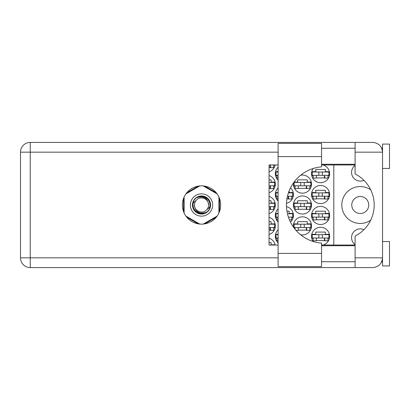 <?xml version="1.0" encoding="UTF-8"?>
<svg xmlns="http://www.w3.org/2000/svg" width="410" height="410" viewBox="0 0 410 410"><rect width="100%" height="100%" fill="white"/><g stroke="black" fill="none" stroke-linecap="round" stroke-linejoin="round"><path stroke-width="0.61" d="M370.676 189.774A18.45 18.45 0 0 0 341.807 205A18.45 18.45 0 0 0 370.676 220.226M355.106 244.596A8.702 8.702 0 0 1 363.916 229.687M351.765 205A8.492 8.492 0 0 0 360.257 213.492A8.492 8.492 0 0 0 368.754 205A8.492 8.492 0 0 0 360.257 196.508A8.492 8.492 0 0 0 351.765 205M363.916 180.313A8.702 8.702 0 0 1 355.106 165.404M323.059 245.031A9.051 9.051 0 0 0 320.574 227.278A9.051 9.051 0 0 0 313.137 241.49M278.103 229.8A9.051 9.051 0 0 0 278.103 242.863M311.523 215.445A9.051 9.051 0 0 0 320.574 224.495A9.051 9.051 0 0 0 329.625 215.445A9.051 9.051 0 0 0 320.574 206.394A9.051 9.051 0 0 0 311.523 215.445M278.103 208.91A9.051 9.051 0 0 0 278.103 221.974M290.495 222.107A9.051 9.051 0 0 0 286.493 206.645M311.523 194.555A9.051 9.051 0 0 0 320.574 203.606A9.051 9.051 0 0 0 329.625 194.555A9.051 9.051 0 0 0 320.574 185.504A9.051 9.051 0 0 0 311.523 194.555M278.103 188.026A9.051 9.051 0 0 0 278.103 201.09M286.493 203.355A9.051 9.051 0 0 0 290.495 187.893M313.137 168.51A9.051 9.051 0 0 0 320.574 182.722A9.051 9.051 0 0 0 323.059 164.969M278.103 167.136A9.051 9.051 0 0 0 278.103 180.2M300.643 234.751A9.051 9.051 0 0 0 311.523 225.884A9.051 9.051 0 0 0 302.472 216.834A9.051 9.051 0 0 0 293.509 227.14M269.052 234.499A9.051 9.051 0 0 0 269.052 217.274M293.422 205A9.051 9.051 0 0 0 302.472 214.051A9.051 9.051 0 0 0 311.523 205A9.051 9.051 0 0 0 302.472 195.949A9.051 9.051 0 0 0 293.422 205M269.052 213.61A9.051 9.051 0 0 0 269.052 196.39M293.509 182.86A9.051 9.051 0 0 0 302.472 193.166A9.051 9.051 0 0 0 311.523 184.116A9.051 9.051 0 0 0 300.643 175.249M269.052 192.726A9.051 9.051 0 0 0 269.052 175.5M269.052 171.836A9.051 9.051 0 0 0 275.151 164.969M316.325 240.578L324.822 240.578M329.394 234.31L325.376 234.31L325.376 232.086L315.772 232.086L315.772 234.31L311.749 234.31M316.325 219.688L324.822 219.688M329.394 213.425L325.376 213.425L325.376 211.196L315.772 211.196L315.772 213.425L311.749 213.425M293.191 213.425L289.173 213.425L289.173 211.196L286.964 211.196M316.325 198.804L324.822 198.804M329.394 192.536L325.376 192.536L325.376 190.312L315.772 190.312L315.772 192.536L311.749 192.536M286.964 198.804L288.614 198.804M316.325 177.914L324.822 177.914M329.394 171.652L325.376 171.652L325.376 169.422L315.772 169.422L315.772 171.652L311.749 171.652M275.089 244.755L271.071 244.755L271.071 242.525L269.052 242.525M298.224 230.133L306.721 230.133M311.292 223.87L307.274 223.87L307.274 221.641L297.67 221.641L297.67 223.87L293.647 223.87M269.052 230.133L270.513 230.133M275.089 223.87L271.071 223.87L271.071 221.641L269.052 221.641M298.224 209.249L306.721 209.249M311.292 202.981L307.274 202.981L307.274 200.751L297.67 200.751L297.67 202.981L293.647 202.981M269.052 209.249L270.513 209.249M275.089 202.981L271.071 202.981L271.071 200.751L269.052 200.751M298.224 188.359L306.721 188.359M311.292 182.096L307.274 182.096L307.274 179.867L297.67 179.867L297.67 182.096L294.067 182.096M269.052 188.359L270.513 188.359M275.089 182.096L271.071 182.096L271.071 179.867L269.052 179.867M269.052 167.475L270.513 167.475M311.749 238.348L313.194 238.348M327.954 238.348L329.394 238.348M275.546 238.348L276.991 238.348M278.103 234.31L275.546 234.31M311.749 217.464L313.194 217.464M327.954 217.464L329.394 217.464M275.546 217.464L276.991 217.464M291.751 217.464L293.191 217.464M278.103 213.425L275.546 213.425M311.749 196.574L313.194 196.574M327.954 196.574L329.394 196.574M275.546 196.574L276.991 196.574M291.751 196.574L293.191 196.574M293.191 192.536L289.173 192.536L289.173 190.84M278.103 192.536L275.546 192.536M311.749 175.69L313.194 175.69M327.954 175.69L329.394 175.69M275.546 175.69L276.991 175.69M278.103 171.652L275.546 171.652M294.067 227.904L295.092 227.904M309.852 227.904L311.292 227.904M273.649 227.904L275.089 227.904M293.647 207.019L295.092 207.019M309.852 207.019L311.292 207.019M273.649 207.019L275.089 207.019M293.647 186.13L295.092 186.13M309.852 186.13L311.292 186.13M273.649 186.13L275.089 186.13M273.649 165.245L275.089 165.245M198.276 186.13L186.796 192.756M216.239 192.756L204.759 186.13M219.483 211.627L219.483 198.373M204.759 223.87L216.239 217.244M186.796 217.244L198.276 223.87M183.557 198.373L183.557 211.627M275.151 245.031A9.051 9.051 0 0 0 269.052 238.164M333.801 164.969L333.801 245.031M328.928 175.342L312.22 175.342L312.22 172L328.928 172L328.928 175.342M327.954 175.342L327.954 178.124L324.822 178.124L324.822 176.454A1.112 1.112 0 0 0 323.705 175.342M313.194 175.342L313.194 178.124L316.325 178.124L316.325 176.454A1.112 1.112 0 0 1 317.442 175.342M324.489 175.342L324.402 178.094M324.674 175.516L324.546 177.914M318.831 175.342L318.831 172M322.316 175.342L322.316 172M321.548 253.39L321.548 266.618L278.103 266.618L278.103 143.382L321.548 143.382L321.548 166.839A38.294 38.294 0 0 0 286.457 205A38.294 38.294 0 0 0 321.548 243.161L321.548 253.39L278.103 253.39M382.54 241.551L389.5 241.551L389.5 265.921L382.54 265.921L382.54 257.844C381.92 263.722 378.671 266.971 372.792 267.592L355.106 267.592L355.106 257.844L382.54 257.844L382.54 144.079L389.5 144.079L389.5 168.448L382.54 168.448M382.54 148.256L381.725 148.256L381.387 147.559L382.345 150.234M381.925 261.242L381.387 262.441L381.725 261.744L382.54 261.744M201.52 185.853A19.147 19.147 0 0 0 182.373 205A19.147 19.147 0 0 0 201.52 224.147A19.147 19.147 0 0 0 220.667 205A19.147 19.147 0 0 0 201.52 185.853M321.548 261.744L355.106 261.744M321.548 245.728L355.106 245.728M321.548 164.272L355.106 164.272M321.548 148.256L355.106 148.256M355.106 152.156L355.106 142.408L372.792 142.408C378.671 143.028 381.92 146.278 382.54 152.156L355.106 152.156L355.106 173.948A34.809 34.809 0 0 1 355.106 236.052L355.106 257.844M355.106 267.592L30.248 267.592A9.748 9.748 0 0 1 20.5 257.844L20.5 152.156A9.748 9.748 0 0 1 30.248 142.408L355.106 142.408M355.106 245.031L321.548 245.031M278.103 245.031L269.052 245.031L269.052 164.969L278.103 164.969M321.548 164.969L355.106 164.969M382.54 257.844L382.351 259.735M273.649 164.969L273.649 167.68L270.513 167.68L270.513 166.009A1.112 1.112 0 0 0 269.79 164.969M270.185 164.897L270.098 167.649M270.369 165.076L270.241 167.475M269.052 182.44L274.623 182.44L274.623 185.786L269.052 185.786M273.649 185.786L273.649 188.569L270.513 188.569L270.513 186.898A1.112 1.112 0 0 0 269.401 185.786M270.185 185.786L270.098 188.538M270.369 185.961L270.241 188.359M310.826 185.786L294.119 185.786L294.119 182.44L310.826 182.44L310.826 185.786M309.852 185.786L309.852 188.569L306.721 188.569L306.721 186.898A1.112 1.112 0 0 0 305.604 185.786M295.092 185.786L295.092 188.569L298.224 188.569L298.224 186.898A1.112 1.112 0 0 1 299.341 185.786M306.388 185.786L306.301 188.538M306.572 185.961L306.444 188.359M300.73 185.786L300.73 182.44M304.21 185.786L304.21 182.44M269.052 203.329L274.623 203.329L274.623 206.671L269.052 206.671M273.649 206.671L273.649 209.454L270.513 209.454L270.513 207.783A1.112 1.112 0 0 0 269.401 206.671M270.185 206.671L270.098 209.423M270.369 206.85L270.241 209.249M310.826 206.671L294.119 206.671L294.119 203.329L310.826 203.329L310.826 206.671M309.852 206.671L309.852 209.454L306.721 209.454L306.721 207.783A1.112 1.112 0 0 0 305.604 206.671M295.092 206.671L295.092 209.454L298.224 209.454L298.224 207.783A1.112 1.112 0 0 1 299.341 206.671M306.388 206.671L306.301 209.423M306.572 206.85L306.444 209.249M300.73 206.671L300.73 203.329M304.21 206.671L304.21 203.329M269.052 224.214L274.623 224.214L274.623 227.56L269.052 227.56M273.649 227.56L273.649 230.343L270.513 230.343L270.513 228.672A1.112 1.112 0 0 0 269.401 227.56M270.185 227.56L270.098 230.312M270.369 227.734L270.241 230.133M310.826 227.56L294.119 227.56L294.119 224.214L310.826 224.214L310.826 227.56M309.852 227.56L309.852 230.343L306.721 230.343L306.721 228.672A1.112 1.112 0 0 0 305.604 227.56M295.092 227.56L295.092 229.221M299.341 227.56A1.112 1.112 0 0 0 298.224 228.672L298.224 230.343L296.046 230.343M306.388 227.56L306.301 230.312M306.572 227.734L306.444 230.133M300.73 227.56L300.73 224.214L300.73 227.56M304.21 227.56L304.21 224.214M278.103 175.342L276.017 175.342L276.017 172L278.103 172M276.991 175.342L276.991 178.124L278.103 178.124M288.425 192.885L292.725 192.885L292.725 196.226L287.477 196.226M278.103 196.226L276.017 196.226L276.017 192.885L278.103 192.885M291.751 196.226L291.751 199.014L288.614 199.014L288.614 197.343A1.112 1.112 0 0 0 287.502 196.226M276.991 196.226L276.991 199.014L278.103 199.014M288.286 196.226L288.199 198.978M288.471 196.405L288.343 198.804M328.928 196.226L312.22 196.226L312.22 192.885L328.928 192.885L328.928 196.226M327.954 196.226L327.954 199.014L324.822 199.014L324.822 197.343A1.112 1.112 0 0 0 323.705 196.226M313.194 196.226L313.194 199.014L316.325 199.014L316.325 197.343A1.112 1.112 0 0 1 317.442 196.226M324.489 196.226L324.402 198.978M324.674 196.405L324.546 198.804M318.831 196.226L318.831 192.885M322.316 196.226L322.316 192.885M287.477 213.774L292.725 213.774L292.725 217.115L288.425 217.115M278.103 217.115L276.017 217.115L276.017 213.774L278.103 213.774M291.751 217.115L291.751 219.898L289.475 219.898M276.991 217.115L276.991 219.898L278.103 219.898M328.928 217.115L312.22 217.115L312.22 213.774L328.928 213.774L328.928 217.115M327.954 217.115L327.954 219.898L324.822 219.898L324.822 218.228A1.112 1.112 0 0 0 323.705 217.115M313.194 217.115L313.194 219.898L316.325 219.898L316.325 218.228A1.112 1.112 0 0 1 317.442 217.115M324.489 217.115L324.402 219.868M324.674 217.29L324.546 219.688M318.831 217.115L318.831 213.774M322.316 217.115L322.316 213.774M278.103 238L276.017 238L276.017 234.658L278.103 234.658M276.991 238L276.991 240.788L278.103 240.788M328.928 238L312.22 238L312.22 234.658L328.928 234.658L328.928 238M327.954 238L327.954 240.788L324.822 240.788L324.822 239.117A1.112 1.112 0 0 0 323.705 238M313.194 238L313.194 240.788L316.325 240.788L316.325 239.117A1.112 1.112 0 0 1 317.442 238M324.489 238L324.402 240.752M324.674 238.179L324.546 240.578M318.831 238L318.831 234.658L318.831 238M322.316 238L322.316 234.658M190.378 205A11.142 11.142 0 0 0 201.52 216.142A11.142 11.142 0 0 0 212.657 205A11.142 11.142 0 0 0 201.52 193.858A11.142 11.142 0 0 0 190.378 205M192.469 205A9.051 9.051 0 0 0 201.52 214.051A9.051 9.051 0 0 0 210.571 205A9.051 9.051 0 0 0 201.52 195.949A9.051 9.051 0 0 0 192.469 205M193.341 202.847L196.523 200.003A7.067 7.067 0 0 0 194.453 205C195.114 211.299 198.594 213.882 204.897 212.754L207.035 212.052L209.341 209.351L209.7 207.152A8.461 8.461 0 0 0 198.138 197.246L196.006 197.948L193.699 200.649L193.341 202.847A8.461 8.461 0 0 0 204.897 212.754M196.523 200.003C200.572 195.493 208.91 198.947 208.587 205C207.926 198.701 204.441 196.118 198.138 197.246M209.7 207.152L206.517 209.997A7.067 7.067 0 0 0 208.587 205M206.517 209.997C202.468 214.507 194.125 211.053 194.453 205M203.314 185.94L217.131 193.915M185.909 193.915L199.721 185.94M184.116 212.974L184.116 197.025M199.721 224.06L185.909 216.085M217.131 216.085L203.314 224.06M218.925 197.025L218.925 212.974M278.103 152.156L30.248 152.156L30.248 257.844L278.103 257.844M30.248 267.592L30.248 257.844L20.5 257.844A9.748 9.748 0 0 0 30.248 267.592M20.5 152.156L30.248 152.156L30.248 142.408M321.548 156.61L278.103 156.61"/></g></svg>
